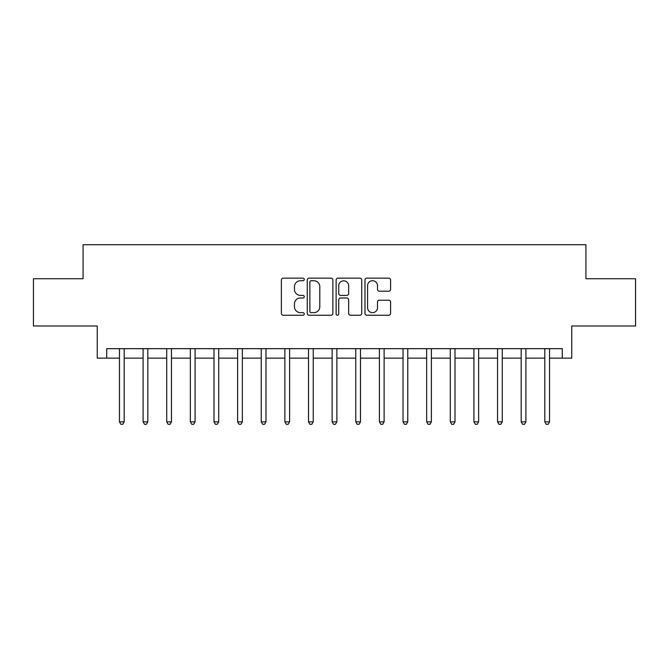 <?xml version="1.0" encoding="UTF-8"?>
<svg xmlns="http://www.w3.org/2000/svg" width="669" height="669" viewBox="0 0 669 669"><rect width="100%" height="100%" fill="white"/><g stroke="black" fill="none" stroke-linecap="round" stroke-linejoin="round"><path stroke-width="1" d="M304.253 279.433A1.296 1.296 0 0 0 302.957 278.137L283.238 278.137A1.856 1.856 0 0 0 281.381 279.993L281.381 313.393A1.856 1.856 0 0 0 283.238 315.25L302.957 315.25A1.296 1.296 0 0 0 304.253 313.945A1.296 1.296 0 0 0 302.957 312.649L300.406 312.649A5.937 5.937 0 0 1 294.469 306.711L294.469 303.927A5.937 5.937 0 0 1 300.406 297.989L302.957 297.989A1.296 1.296 0 0 0 304.253 296.693A1.296 1.296 0 0 0 302.957 295.389L300.406 295.389A5.937 5.937 0 0 1 294.469 289.451L294.469 286.675A5.937 5.937 0 0 1 300.406 280.737L302.957 280.737A1.296 1.296 0 0 0 304.253 279.433M388.731 291.216A1.856 1.856 0 0 0 390.587 289.359L390.587 279.993A1.856 1.856 0 0 0 388.731 278.137L366.829 278.137A1.856 1.856 0 0 0 364.981 279.993L364.981 313.393A1.856 1.856 0 0 0 366.829 315.25L388.731 315.25A1.856 1.856 0 0 0 390.587 313.393L390.587 302.07A1.856 1.856 0 0 0 388.731 300.214L379.356 300.214A1.856 1.856 0 0 0 377.5 302.07L377.5 307.69A4.967 4.967 0 0 1 372.541 312.649A4.967 4.967 0 0 1 367.574 307.69L367.574 285.696A4.967 4.967 0 0 1 372.541 280.737A4.967 4.967 0 0 1 377.5 285.696L377.5 289.359A1.856 1.856 0 0 0 379.356 291.216L388.731 291.216M106.706 358.132L106.706 348.674L562.294 348.674L562.294 358.132L571.744 358.132L571.744 325.995L635.55 325.995L635.55 278.73L585.927 278.73L585.927 244.703L83.073 244.703L83.073 278.73L33.45 278.73L33.45 325.995L97.256 325.995L97.256 358.132L119.467 358.132M332.878 279.993A1.856 1.856 0 0 0 331.021 278.137L309.128 278.137A1.856 1.856 0 0 0 307.272 279.993L307.272 313.393A1.856 1.856 0 0 0 309.128 315.25L331.021 315.25A1.856 1.856 0 0 0 332.878 313.393L332.878 279.993M337.979 278.137L359.872 278.137A1.856 1.856 0 0 1 361.728 279.993L361.728 313.393A1.856 1.856 0 0 1 359.872 315.25L350.506 315.25A1.856 1.856 0 0 1 348.649 313.393L348.649 299.846A1.856 1.856 0 0 0 346.793 297.989L340.58 297.989A1.856 1.856 0 0 0 338.723 299.846L338.723 313.945A1.296 1.296 0 0 1 337.419 315.25A1.296 1.296 0 0 1 336.122 313.945L336.122 279.993A1.856 1.856 0 0 1 337.979 278.137M124.191 358.132L143.091 358.132M147.824 358.132L166.723 358.132M171.448 358.132L190.356 358.132M195.08 358.132L213.988 358.132M218.713 358.132L237.612 358.132M242.345 358.132L261.245 358.132M265.969 358.132L284.877 358.132M289.602 358.132L308.509 358.132M313.234 358.132L332.133 358.132M336.867 358.132L355.766 358.132M360.491 358.132L379.398 358.132M384.123 358.132L403.031 358.132M407.756 358.132L426.655 358.132M431.388 358.132L450.287 358.132M455.012 358.132L473.92 358.132M478.644 358.132L497.552 358.132M502.277 358.132L521.176 358.132M525.909 358.132L544.809 358.132M549.533 358.132L562.294 358.132M311.169 280.737A1.296 1.296 0 0 0 309.864 282.034L309.864 311.353A1.296 1.296 0 0 0 311.169 312.649L313.853 312.649A5.937 5.937 0 0 0 319.799 306.711L319.799 286.675A5.937 5.937 0 0 0 313.853 280.737L311.169 280.737M348.649 285.788A4.967 4.967 0 0 0 343.682 280.829A4.967 4.967 0 0 0 338.723 285.788L338.723 293.54A1.856 1.856 0 0 0 340.58 295.389L346.793 295.389A1.856 1.856 0 0 0 348.649 293.54L348.649 285.788M124.426 348.674L124.325 348.917A1.89 1.89 0 0 0 124.191 349.619L124.191 421.838L119.467 421.838L119.467 349.619A1.89 1.89 0 0 0 119.325 348.917L119.233 348.674M124.191 421.838L122.77 424.297L120.88 424.297L119.467 421.838M148.05 348.674L147.958 348.917A1.89 1.89 0 0 0 147.824 349.619L147.824 421.838L143.091 421.838L143.091 349.619A1.89 1.89 0 0 0 142.957 348.917L142.865 348.674M147.824 421.838L146.402 424.297L144.512 424.297L143.091 421.838M171.682 348.674L171.59 348.917A1.89 1.89 0 0 0 171.448 349.619L171.448 421.838L166.723 421.838L166.723 349.619A1.89 1.89 0 0 0 166.589 348.917L166.489 348.674M171.448 421.838L170.035 424.297L168.145 424.297L166.723 421.838M195.315 348.674L195.214 348.917A1.89 1.89 0 0 0 195.08 349.619L195.08 421.838L190.356 421.838L190.356 349.619A1.89 1.89 0 0 0 190.222 348.917L190.121 348.674M195.08 421.838L193.667 424.297L191.769 424.297L190.356 421.838M218.947 348.674L218.847 348.917A1.89 1.89 0 0 0 218.713 349.619L218.713 421.838L213.988 421.838L213.988 349.619A1.89 1.89 0 0 0 213.846 348.917L213.754 348.674M218.713 421.838L217.291 424.297L215.401 424.297L213.988 421.838M242.571 348.674L242.479 348.917A1.89 1.89 0 0 0 242.345 349.619L242.345 421.838L237.612 421.838L237.612 349.619A1.89 1.89 0 0 0 237.478 348.917L237.386 348.674M242.345 421.838L240.924 424.297L239.034 424.297L237.612 421.838M266.203 348.674L266.111 348.917A1.89 1.89 0 0 0 265.969 349.619L265.969 421.838L261.245 421.838L261.245 349.619A1.89 1.89 0 0 0 261.111 348.917L261.01 348.674M265.969 421.838L264.556 424.297L262.666 424.297L261.245 421.838M289.836 348.674L289.736 348.917A1.89 1.89 0 0 0 289.602 349.619L289.602 421.838L284.877 421.838L284.877 349.619A1.89 1.89 0 0 0 284.743 348.917L284.643 348.674M289.602 421.838L288.188 424.297L286.29 424.297L284.877 421.838M313.468 348.674L313.368 348.917A1.89 1.89 0 0 0 313.234 349.619L313.234 421.838L308.509 421.838L308.509 349.619A1.89 1.89 0 0 0 308.367 348.917L308.275 348.674M313.234 421.838L311.813 424.297L309.923 424.297L308.509 421.838M337.092 348.674L337 348.917A1.89 1.89 0 0 0 336.867 349.619L336.867 421.838L332.133 421.838L332.133 349.619A1.89 1.89 0 0 0 332 348.917L331.908 348.674M336.867 421.838L335.445 424.297L333.555 424.297L332.133 421.838M360.725 348.674L360.633 348.917A1.89 1.89 0 0 0 360.491 349.619L360.491 421.838L355.766 421.838L355.766 349.619A1.89 1.89 0 0 0 355.632 348.917L355.532 348.674M360.491 421.838L359.077 424.297L357.187 424.297L355.766 421.838M384.357 348.674L384.257 348.917A1.89 1.89 0 0 0 384.123 349.619L384.123 421.838L379.398 421.838L379.398 349.619A1.89 1.89 0 0 0 379.264 348.917L379.164 348.674M384.123 421.838L382.71 424.297L380.812 424.297L379.398 421.838M407.99 348.674L407.889 348.917A1.89 1.89 0 0 0 407.756 349.619L407.756 421.838L403.031 421.838L403.031 349.619A1.89 1.89 0 0 0 402.889 348.917L402.797 348.674M407.756 421.838L406.334 424.297L404.444 424.297L403.031 421.838M431.614 348.674L431.522 348.917A1.89 1.89 0 0 0 431.388 349.619L431.388 421.838L426.655 421.838L426.655 349.619A1.89 1.89 0 0 0 426.521 348.917L426.429 348.674M431.388 421.838L429.966 424.297L428.076 424.297L426.655 421.838M455.246 348.674L455.154 348.917A1.89 1.89 0 0 0 455.012 349.619L455.012 421.838L450.287 421.838L450.287 349.619A1.89 1.89 0 0 0 450.153 348.917L450.053 348.674M455.012 421.838L453.599 424.297L451.709 424.297L450.287 421.838M478.879 348.674L478.778 348.917A1.89 1.89 0 0 0 478.644 349.619L478.644 421.838L473.92 421.838L473.92 349.619A1.89 1.89 0 0 0 473.786 348.917L473.685 348.674M478.644 421.838L477.231 424.297L475.333 424.297L473.92 421.838M502.511 348.674L502.411 348.917A1.89 1.89 0 0 0 502.277 349.619L502.277 421.838L497.552 421.838L497.552 349.619A1.89 1.89 0 0 0 497.41 348.917L497.318 348.674M502.277 421.838L500.855 424.297L498.965 424.297L497.552 421.838M526.135 348.674L526.043 348.917A1.89 1.89 0 0 0 525.909 349.619L525.909 421.838L521.176 421.838L521.176 349.619A1.89 1.89 0 0 0 521.042 348.917L520.95 348.674M525.909 421.838L524.488 424.297L522.598 424.297L521.176 421.838M549.767 348.674L549.675 348.917A1.89 1.89 0 0 0 549.533 349.619L549.533 421.838L544.809 421.838L544.809 349.619A1.89 1.89 0 0 0 544.675 348.917L544.574 348.674M549.533 421.838L548.12 424.297L546.23 424.297L544.809 421.838"/></g></svg>
